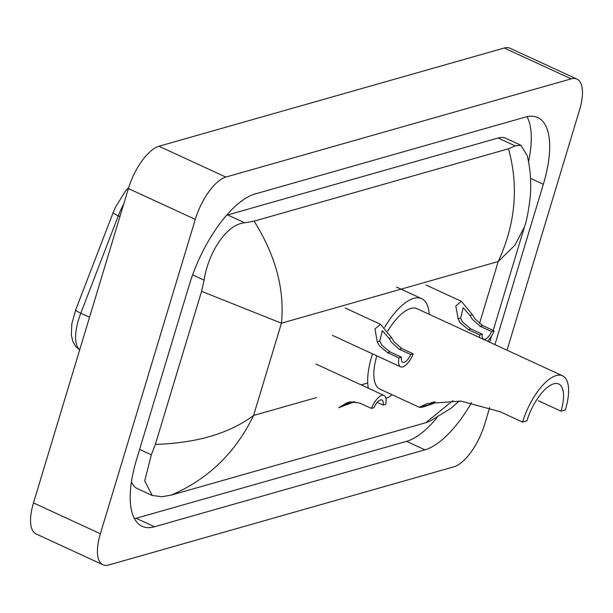 <?xml version="1.0" encoding="UTF-8"?>
<svg xmlns="http://www.w3.org/2000/svg" width="613" height="613" viewBox="0 0 613 613"><rect width="100%" height="100%" fill="white"/><g stroke="black" fill="none" stroke-linecap="round" stroke-linejoin="round"><path stroke-width="0.92" d="M489.726 407.492L484.607 424.457A40.251 16.244 -65.2 0 1 454.049 466.761L108.731 564.987A40.251 16.244 -65.2 0 1 102.976 564.772A40.251 16.244 -65.2 0 1 100.371 533.747L195.286 219.385A40.251 16.244 -65.2 0 1 225.845 177.08L571.163 78.862A40.251 16.244 -65.2 0 1 576.917 79.077A40.251 16.244 -65.2 0 1 579.515 110.095L507.028 350.207M102.976 564.772L36.083 533.923A40.251 16.244 -65.2 0 1 33.485 502.905L128.393 188.543A40.251 16.244 -65.2 0 1 158.951 146.239L504.269 48.013A40.251 16.244 -65.2 0 1 510.024 48.228L576.917 79.077M494.929 344.629L543.348 184.245A86.548 34.926 114.8 0 0 537.762 117.55A86.548 34.926 114.8 0 0 525.387 117.091L254.97 194.007A86.548 34.926 114.8 0 0 189.271 284.953L136.546 459.604A86.548 34.926 114.8 0 0 142.132 526.299A86.548 34.926 114.8 0 0 154.507 526.759L424.924 449.835A86.548 34.926 114.8 0 0 471.612 402.595M134.492 518.682A86.548 34.926 114.8 0 0 136.109 518.276L406.526 441.352A86.548 34.926 114.8 0 0 437.084 417.583M528.559 161.763A86.548 34.926 114.8 0 0 527.004 116.685M254.104 221.14C275.689 255.636 284.8 289.658 281.436 323.189L201.577 291.328L204.083 280.179C208.313 252.418 226.664 224.013 244.748 222.803L254.104 221.14L508.491 148.783L515.173 145.886L520.912 145.243L505.878 138.308A54.342 21.93 114.8 0 0 498.108 138.017L227.691 214.941A54.342 21.93 114.8 0 0 226.481 215.332M131.466 481.68A54.342 21.93 114.8 0 0 137.22 488.569L152.254 495.503L144.699 480.891L151.35 454.831L155.365 444.379C196.62 443.115 229.354 433.475 253.575 415.476C235.591 452.639 208.198 479.167 171.402 495.059L425.79 422.702L452.9 400.634M520.912 145.243L527.31 155.855C530.498 169.334 531.448 183.295 530.176 197.731C528.429 211.677 526.529 221.393 524.475 226.864L514.928 245.192L498.223 261.521C515.495 224.036 518.92 186.452 508.491 148.783M459.206 400.948L450.877 408.358L429.859 421.231L425.79 422.702M171.402 495.059L162.047 496.722L152.254 495.503M201.577 291.328L155.365 444.379M376.826 355.839A44.282 17.869 114.8 0 0 379.937 389.125L419.583 407.407L434.985 402.902C425.391 406.496 420.212 407.967 419.468 407.316L427.299 403.507L461.037 401.101L499.978 411.668L522.567 422.089L526.942 420.84A35.225 14.214 -65.2 0 1 558.711 384.014A35.225 14.214 -65.2 0 1 560.987 411.154L565.362 409.913A44.282 17.869 -65.2 0 0 562.504 375.792L417.016 308.699A44.282 17.869 114.8 0 0 387.669 331.166M538.406 400.741L560.987 411.154M392.105 394.734A55.346 22.336 -65.2 0 1 385.929 398.465M368.344 388.205A55.346 22.336 -65.2 0 1 371.723 356.521A55.346 22.336 -65.2 0 1 372.558 353.87M384.566 327.403A55.346 22.336 -65.2 0 1 421.652 298.646A55.346 22.336 -65.2 0 1 429.184 314.316M522.567 422.089A44.282 17.869 -65.2 0 1 562.504 375.792M431.069 402.726L435.123 401.799M349.992 401.898L344.682 405.001L353.908 401.645M354.758 401.714L338.629 407.752L346.452 403.07L350.13 401.867L359.923 403.132L371.386 408.419A15.095 6.092 114.8 0 1 384.022 395.439L315.917 364.03M377.248 402.335L383.179 405.07L385.684 404.358A15.095 6.092 114.8 0 0 384.022 395.439M383.179 405.07A10.061 4.061 114.8 0 0 381.914 400.005A10.061 4.061 114.8 0 0 373.899 407.706L371.386 408.419M410.748 354.544L399.278 349.249L391.523 342.368L389.102 338.407L382.351 330.683L379.776 341.058L381.799 345.134L389.998 351.893L401.469 357.18A10.061 4.061 114.8 0 0 402.726 362.245A10.061 4.061 114.8 0 0 410.748 354.544L413.254 353.824L401.783 348.536L393.96 341.679L391.6 337.702L380.504 324.292L345.15 307.987M413.254 353.824A15.095 6.092 114.8 0 1 400.618 366.812A15.095 6.092 114.8 0 1 398.956 357.892L387.493 352.605L379.363 345.824L377.279 341.77L374.964 328.928L380.504 324.292M398.956 357.892L401.469 357.18M491.58 331.549L480.109 326.262L472.362 319.373L469.933 315.419L463.183 307.688L460.616 318.07L462.631 322.147L470.83 328.897L482.301 334.185A10.061 4.061 114.8 0 0 483.557 339.25A10.061 4.061 114.8 0 0 491.58 331.549L494.093 330.836L482.623 325.549L474.791 318.683L472.439 314.707L461.336 301.297L425.989 284.999M479.427 337.479A15.095 6.092 114.8 0 1 479.795 334.905L468.324 329.61L460.202 322.836L458.11 318.783L455.796 305.933L461.336 301.297M487.588 341.242A15.095 6.092 114.8 0 0 494.093 330.836M479.795 334.905L482.301 334.185M479.473 323.649L498.223 261.521L281.436 323.189L253.575 415.476L316.546 397.569M367.739 383.002L361.134 384.88M571.163 78.862L504.269 48.013M225.845 177.08L158.951 146.239M195.286 219.385L128.393 188.543M100.371 533.747L33.485 502.905M406.526 441.352L424.924 449.835M136.109 518.276L154.507 526.759M530.536 178.329L543.348 184.245M192.612 274.892L204.083 280.179M227.691 214.941L244.748 222.803M498.108 138.017L515.173 145.886M139.618 449.413L151.35 454.831M123.68 204.144A40.251 16.244 114.8 0 0 118.278 215.837L80.793 313.22A40.251 16.244 114.8 0 0 78.564 319.687A40.251 16.244 114.8 0 0 79.713 349.793M79.675 349.916L75.951 346.743L72.863 341.533L71.346 335.081L71.821 323.802L75.706 309.833A10.061 1.456 -158.9 0 0 80.793 313.22L89.536 317.25M119.926 216.596L118.278 215.837A10.061 1.456 -158.9 0 1 113.198 212.458L115.336 207.401L125.719 190.727L128.745 187.409M348.958 402.358L346.452 403.07M377.279 341.77L379.776 341.058M389.102 338.407L391.6 337.702M399.278 349.249L401.783 348.536M387.493 352.605L389.998 351.893M458.11 318.783L460.616 318.07M469.933 315.419L472.439 314.707M480.109 326.262L482.623 325.549M468.324 329.61L470.83 328.897M524.475 226.856L493.204 330.43M491.496 336.1L489.657 342.192M75.706 309.833L113.198 212.458M421.652 298.646L396.565 287.083M400.618 366.812L332.507 335.403"/></g></svg>
